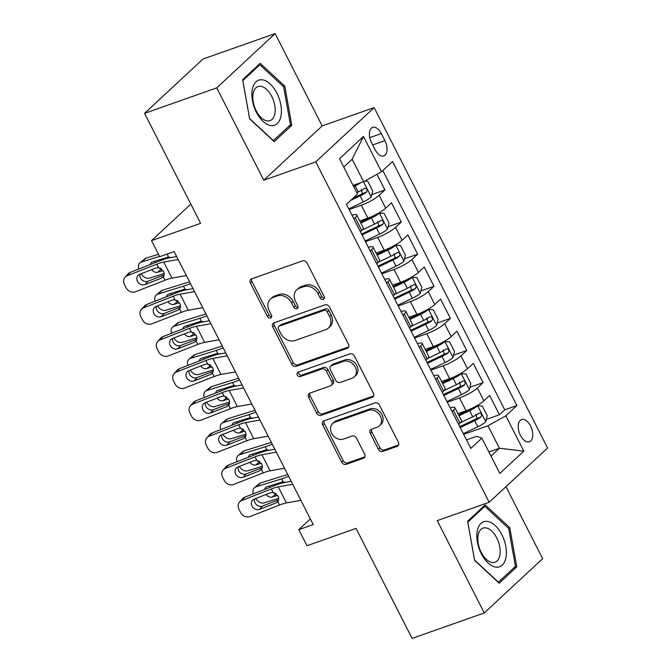 <?xml version="1.0" encoding="UTF-8"?>
<svg xmlns="http://www.w3.org/2000/svg" width="672" height="672" viewBox="0 0 672 672"><rect width="100%" height="100%" fill="white"/><g stroke="black" fill="none" stroke-linecap="round" stroke-linejoin="round"><path stroke-width="1.01" d="M323.257 299.418A2.528 2.041 -132.9 0 0 323.854 299.057A2.528 2.041 -132.9 0 0 324.122 296.512L307.054 263.021A3.604 2.923 -132.9 0 0 302.618 260.862L251.605 278.855A3.604 2.923 -132.9 0 0 250.757 279.367A3.604 2.923 -132.9 0 0 250.379 283.004L267.439 316.495A2.528 2.041 -132.9 0 0 270.547 318.007A2.528 2.041 -132.9 0 0 271.144 317.646A2.528 2.041 -132.9 0 0 271.412 315.101L269.203 310.766A11.542 9.349 -132.9 0 1 270.413 299.116A11.542 9.349 -132.9 0 1 273.126 297.478L277.376 295.982A11.542 9.349 -132.9 0 1 291.589 302.87L293.798 307.205A2.528 2.041 -132.9 0 0 296.906 308.708A2.528 2.041 -132.9 0 0 297.503 308.356A2.528 2.041 -132.9 0 0 297.763 305.802L295.554 301.468A11.542 9.349 -132.9 0 1 296.764 289.817A11.542 9.349 -132.9 0 1 299.485 288.187L303.736 286.684A11.542 9.349 -132.9 0 1 317.94 293.572L320.149 297.906A2.528 2.041 -132.9 0 0 323.257 299.418M530.544 425.981A11.76 6.502 70.6 0 0 521.59 419.588A11.76 6.502 70.6 0 0 520.447 435.372A11.76 6.502 70.6 0 0 529.41 441.764A11.76 6.502 70.6 0 0 530.544 425.981M378.386 449.266A3.604 2.923 -132.9 0 0 382.822 451.416L397.135 446.368A3.604 2.923 -132.9 0 0 397.984 445.864A3.604 2.923 -132.9 0 0 398.362 442.218L379.411 405.023A3.604 2.923 -132.9 0 0 374.968 402.872L323.963 420.857A3.604 2.923 -132.9 0 0 323.106 421.369A3.604 2.923 -132.9 0 0 322.728 425.015L341.687 462.21A3.604 2.923 -132.9 0 0 346.122 464.36L363.409 458.262A3.604 2.923 -132.9 0 0 364.258 457.75A3.604 2.923 -132.9 0 0 364.636 454.112L356.53 438.194A3.604 2.923 -132.9 0 0 352.086 436.044L343.518 439.06A9.652 7.812 -132.9 0 1 332.472 434.683A9.652 7.812 -132.9 0 1 332.648 423.57A9.652 7.812 -132.9 0 1 334.925 422.201L368.508 410.357A9.652 7.812 -132.9 0 1 379.546 414.733A9.652 7.812 -132.9 0 1 379.369 425.855A9.652 7.812 -132.9 0 1 377.093 427.224L371.498 429.198A3.604 2.923 -132.9 0 0 370.65 429.702A3.604 2.923 -132.9 0 0 370.272 433.348L378.386 449.266L379.957 447.796A3.604 2.923 -132.9 0 0 384.401 449.946L398.597 444.94M216.745 87.889L263.794 180.214L322.174 125.924L275.125 33.6L216.745 87.889L144.572 113.341L200.609 223.331L151.528 240.643L159.709 256.696L174.149 251.605L313.228 524.572L298.796 529.662L306.978 545.723L356.059 528.41L412.096 638.4L484.277 612.948L542.657 558.659L505.982 486.688M263.794 180.214L315.756 161.893L489.199 502.295L437.237 520.624L484.277 612.948M347.18 348.34A3.604 2.923 -132.9 0 0 348.037 347.827A3.604 2.923 -132.9 0 0 348.415 344.19L329.456 306.995A3.604 2.923 -132.9 0 0 325.021 304.836L274.008 322.829A3.604 2.923 -132.9 0 0 273.16 323.341A3.604 2.923 -132.9 0 0 272.782 326.978L291.732 364.174A3.604 2.923 -132.9 0 0 296.176 366.324L347.18 348.34L348.608 347.021M354.438 356.009L373.388 393.204A3.604 2.923 -132.9 0 1 373.01 396.841A3.604 2.923 -132.9 0 1 372.162 397.354L321.149 415.346A3.604 2.923 -132.9 0 1 316.705 413.188L308.599 397.27A3.604 2.923 -132.9 0 1 308.977 393.632A3.604 2.923 -132.9 0 1 309.826 393.12L330.515 385.829A3.604 2.923 -132.9 0 0 331.363 385.316A3.604 2.923 -132.9 0 0 331.741 381.671L326.357 371.112A3.604 2.923 -132.9 0 0 321.922 368.962L300.384 376.555A2.528 2.041 -132.9 0 1 297.494 375.413A2.528 2.041 -132.9 0 1 297.536 372.498A2.528 2.041 -132.9 0 1 298.133 372.145L349.994 353.858A3.604 2.923 -132.9 0 1 354.438 356.009M144.572 113.341L202.952 59.052L275.125 33.6M486.31 419.387L499.472 414.75L489.653 395.48L483.899 400.831L477.355 387.988A14.7 2.864 153 0 1 459.488 397.933L447.292 402.234M469.946 387.274L483.109 382.637L473.29 363.367L467.536 368.718L460.992 355.874A14.7 2.864 153 0 1 443.125 365.82L430.928 370.121M453.583 355.16L466.746 350.524L456.926 331.254L451.172 336.605L444.629 323.761A14.7 2.864 153 0 1 426.762 333.707L414.565 338.008M437.22 323.047L450.383 318.41L440.572 299.141L434.809 304.492L428.266 291.648A14.7 2.864 153 0 1 410.407 301.594L398.202 305.894M420.857 290.934L434.02 286.297L424.208 267.028L418.446 272.378L411.902 259.535A14.7 2.864 153 0 1 394.044 269.48L381.839 273.781M404.494 258.821L417.656 254.176L407.845 234.914L402.083 240.265L395.539 227.422A14.7 2.864 153 0 1 377.681 237.367L365.476 241.668M388.139 226.708L401.293 222.062L391.482 202.801L385.72 208.152A14.7 2.864 153 0 1 367.861 218.098L359.764 220.954M483.899 400.831A14.7 2.864 -27 0 1 466.04 410.777L457.943 413.633M467.536 368.718A14.7 2.864 -27 0 1 449.677 378.664L441.58 381.52M451.172 336.605A14.7 2.864 -27 0 1 433.314 346.55L425.216 349.406M434.809 304.492A14.7 2.864 -27 0 1 416.951 314.437L408.853 317.293M418.446 272.378A14.7 2.864 -27 0 1 400.588 282.324L392.49 285.18M402.083 240.265A14.7 2.864 -27 0 1 384.224 250.211L376.127 253.067M371.54 142.674L375.144 149.738A11.39 6.3 70.6 0 0 383.821 155.929A11.39 6.3 70.6 0 0 384.922 140.641L381.326 133.577A11.39 6.3 70.6 0 0 372.649 127.378A11.39 6.3 70.6 0 0 371.54 142.674M315.756 161.893L374.136 107.604L547.579 448.006L489.199 502.295M499.472 414.75L504.756 409.836L516.886 405.552L392.532 161.49L381.486 171.763L363.628 181.709L353.094 185.422M516.886 405.552L505.84 415.825L523.841 451.156L499.859 473.458L481.858 438.127L470.812 448.4L346.458 204.338L357.504 194.065L339.503 158.743L363.485 136.441L381.486 171.763M371.776 194.594L384.938 189.949L379.176 195.308A14.7 2.864 153 0 1 361.318 205.254L349.112 209.555M351.968 215.166A14.7 2.864 153 0 1 356.74 215.015L363.283 227.858A14.7 2.864 153 0 1 361.738 230.454L360.402 231.706M356.74 215.015A14.7 2.864 153 0 1 355.194 217.61L353.85 218.854M458.573 424.385L459.917 423.142A14.7 2.864 -27 0 0 461.462 420.538L454.919 407.694A14.7 2.864 153 0 1 453.365 410.29L452.029 411.541M442.21 392.272L443.554 391.028A14.7 2.864 -27 0 0 445.099 388.424L438.556 375.581A14.7 2.864 153 0 1 437.002 378.176L435.666 379.428M425.846 360.158L427.19 358.915A14.7 2.864 -27 0 0 428.736 356.311L422.192 343.468A14.7 2.864 153 0 1 420.647 346.063L419.303 347.315M409.483 328.045L410.827 326.794A14.7 2.864 -27 0 0 412.373 324.198L405.829 311.354A14.7 2.864 153 0 1 404.284 313.95L402.94 315.193M393.12 295.932L394.464 294.68A14.7 2.864 -27 0 0 396.01 292.085L389.466 279.241A14.7 2.864 153 0 1 387.92 281.837L386.576 283.08M376.757 263.819L378.101 262.567A14.7 2.864 -27 0 0 379.646 259.972L373.103 247.128A14.7 2.864 153 0 1 371.557 249.724L370.213 250.967M401.293 222.062L395.539 227.422M417.656 254.176L411.902 259.535M434.02 286.297L428.266 291.648M450.383 318.41L444.629 323.761M466.746 350.524L460.992 355.874M483.109 382.637L477.355 387.988M504.756 409.836L382.822 170.52M384.938 189.949L376.95 174.283M488.905 451.962L499.43 448.249L487.981 425.771L463.655 434.347M363.628 181.709L352.17 159.23L343.745 167.068M322.174 125.924L374.136 107.604M310.346 518.918L298.796 529.662M190.814 204.103L151.528 240.643M491.005 456.086L499.43 448.249L523.841 451.156M466.486 439.908L476.616 436.33L481.858 438.127M368.332 247.279A14.7 2.864 153 0 1 373.103 247.128M384.695 279.392A14.7 2.864 153 0 1 389.466 279.241M401.058 311.506A14.7 2.864 153 0 1 405.829 311.354M417.421 343.619A14.7 2.864 153 0 1 422.192 343.468M433.784 375.732A14.7 2.864 153 0 1 438.556 375.581M450.148 407.845A14.7 2.864 153 0 1 454.919 407.694M487.981 425.771L505.84 415.825M352.17 159.23L363.485 136.441M249.631 118.843L274.21 141.658L291.791 125.311L284.794 86.142L260.207 63.328L242.626 79.682L249.631 118.843M516.776 566.866L509.779 527.705L485.192 504.89L467.611 521.237L474.617 560.406L499.195 583.22L516.776 566.866L513.736 567.941M283.416 86.629L284.794 86.142M288.75 126.378L291.791 125.311M508.41 528.184L509.779 527.705M324.383 298.049A2.528 2.041 -132.9 0 1 321.728 296.444L319.519 292.11A11.542 9.349 -132.9 0 0 305.315 285.222L303.736 286.684M296.764 289.817L298.343 288.355A11.542 9.349 -132.9 0 1 301.064 286.717L305.315 285.222M270.413 299.116L271.984 297.646A11.542 9.349 -132.9 0 1 274.705 296.016L278.956 294.512A11.542 9.349 -132.9 0 1 293.168 301.4L295.378 305.735A2.528 2.041 -132.9 0 0 298.032 307.339M251.714 278.813A3.604 2.923 -132.9 0 0 251.958 281.543L269.018 315.034A2.528 2.041 -132.9 0 0 271.673 316.638M274.126 322.787A3.604 2.923 -132.9 0 0 274.361 325.508L293.311 362.704A3.604 2.923 -132.9 0 0 297.755 364.862L348.65 346.912M327.256 311.858A2.528 2.041 -132.9 0 0 324.148 310.355L279.376 326.138A2.528 2.041 -132.9 0 0 278.779 326.5A2.528 2.041 -132.9 0 0 278.519 329.045L280.846 333.614A11.542 9.349 -132.9 0 0 295.05 340.502L325.66 329.717A11.542 9.349 -132.9 0 0 328.381 328.079A11.542 9.349 -132.9 0 0 329.591 316.428L327.256 311.858L328.835 310.388A2.528 2.041 -132.9 0 0 325.727 308.885L324.148 310.355M278.779 326.5L280.358 325.03A2.528 2.041 -132.9 0 1 280.955 324.677L325.727 308.885M328.381 328.079L329.96 326.609A11.542 9.349 -132.9 0 0 331.17 314.958L329.591 316.428M328.835 310.388L331.17 314.958M373.624 395.926L322.728 413.876L321.149 415.346M309.943 393.078A3.604 2.923 -132.9 0 0 310.178 395.808L318.284 411.726A3.604 2.923 -132.9 0 0 322.728 413.876M331.363 385.316L332.942 383.846A3.604 2.923 -132.9 0 0 333.32 380.209L327.936 369.65A3.604 2.923 -132.9 0 0 323.501 367.492L301.963 375.085L300.384 376.555M298.595 371.977A2.528 2.041 -132.9 0 0 299.502 374.438A2.528 2.041 -132.9 0 0 301.963 375.085M351.977 378.252A9.652 7.812 -132.9 0 0 354.253 376.891A9.652 7.812 -132.9 0 0 354.43 365.77A9.652 7.812 -132.9 0 0 343.384 361.393L331.556 365.56A3.604 2.923 -132.9 0 0 330.708 366.072A3.604 2.923 -132.9 0 0 330.33 369.718L335.706 380.276A3.604 2.923 -132.9 0 0 340.15 382.427L351.977 378.252M354.253 376.891L355.832 375.421A9.652 7.812 -132.9 0 0 356.009 364.3A9.652 7.812 -132.9 0 0 344.963 359.923L343.384 361.393M330.708 366.072L332.287 364.61A3.604 2.923 -132.9 0 1 333.136 364.098L344.963 359.923M371.616 429.156A3.604 2.923 -132.9 0 0 371.851 431.878L379.957 447.796M379.369 425.855L380.948 424.385A9.652 7.812 -132.9 0 0 381.125 413.263A9.652 7.812 -132.9 0 0 370.079 408.887L368.508 410.357M332.648 423.57L334.228 422.1A9.652 7.812 -132.9 0 1 336.504 420.731L370.079 408.887M324.072 420.823A3.604 2.923 -132.9 0 0 324.307 423.545L343.258 460.74A3.604 2.923 -132.9 0 0 347.701 462.89L364.879 456.834M360.721 182.734A9.736 1.898 153 0 1 355.11 185.892L353.682 186.572M356.093 184.363A4.964 0.966 153 0 1 355.253 184.783L353.254 185.732M158.483 254.285L146.202 258.09L141.38 262.046A7.35 5.393 -129.4 0 0 139.994 262.794A7.35 5.393 -129.4 0 0 138.852 269.027M159.566 256.41L141.38 262.046M172.175 252.302A27.56 5.368 153 0 1 167.446 253.966M364.711 181.104L367.777 181.28L372.683 190.915L371.162 197.064A9.736 1.898 153 0 1 363.292 201.944L348.768 208.874M164.161 273.58L149.562 278.099A7.35 5.393 -129.4 0 1 141.179 273.731M350.75 200.348L360.184 195.846A9.736 1.898 -27 0 0 366.517 192.184C367.55 189.605 366.895 188.32 364.552 188.328A9.736 1.898 153 0 1 358.218 191.99L356.79 192.671M150.158 264.625A5.88 4.318 50.6 0 1 151.343 262.559A5.88 4.318 50.6 0 1 152.452 261.962L167.79 257.208L171.242 257.502M161.658 268.976L157.693 272.236L163.078 270.572M157.693 272.236A5.88 4.318 50.6 0 1 151.603 269.674M139.994 262.794L144.808 258.829A7.35 5.393 50.6 0 1 146.202 258.09M154.896 261.206A5.88 4.318 -129.4 0 0 155.005 262.727M178.172 259.501L163.724 262.063A18.371 3.578 -27 0 0 156.828 264.172L158.584 267.624L163.481 271.261C164.489 273.302 164.405 275.142 163.246 276.763L161.255 278.225L145.001 284.558A5.88 5.132 42.2 0 1 137.483 281.333A5.88 5.132 42.2 0 1 138.029 275.478A5.88 5.132 42.2 0 1 139.768 274.285L156.022 267.943L158.584 267.624A5.88 4.318 -129.4 0 0 160.868 268.422M361.368 189.454L362.359 193.645A4.964 0.966 153 0 1 360.326 194.737L353.044 198.206M186.354 275.554L171.906 278.124A18.371 3.578 -27 0 0 165.01 280.224L135.45 291.749A7.35 6.418 -137.8 0 1 126.05 287.717L124.421 284.508A7.35 6.418 -137.8 0 1 125.093 277.183A7.35 6.418 -137.8 0 1 127.268 275.696L156.828 264.172M176.66 256.544L170.176 257.695A27.56 5.368 -27 0 0 159.835 260.845L130.276 272.37L127.268 275.696M125.093 277.183L128.108 273.857A7.35 6.418 42.2 0 1 130.276 272.37M139.969 274.201A5.88 5.132 -137.8 0 0 140.49 278.015A5.88 5.132 -137.8 0 0 148.008 281.24L164.086 274.974M165.01 280.224L163.246 276.763L162.683 277.36M276.889 93.156A23.881 13.213 70.6 0 0 255.998 81.824A23.881 13.213 70.6 0 0 256.376 112.232A23.881 13.213 70.6 0 0 277.267 123.572A23.881 13.213 70.6 0 0 276.889 93.156M271.765 96.407A18.085 10.004 70.6 0 0 257.989 86.57A18.085 10.004 70.6 0 0 256.234 110.846A18.085 10.004 70.6 0 0 270.018 120.674A18.085 10.004 70.6 0 0 271.765 96.407M273.412 140.641L249.598 118.541L242.819 80.59L259.846 64.747L283.668 86.856L290.447 124.799L273.193 140.717M257.964 65.411L259.846 64.747M487.536 521.413A23.881 13.213 70.6 0 0 477.414 542.077A23.881 13.213 70.6 0 0 495.701 567.101A23.881 13.213 70.6 0 0 505.814 546.437A23.881 13.213 70.6 0 0 487.536 521.413M485.898 527.89A18.085 10.004 70.6 0 0 482.975 528.133A18.085 10.004 70.6 0 0 478.792 546.034A18.085 10.004 70.6 0 0 492.08 562.481A18.085 10.004 70.6 0 0 495.004 562.237A18.085 10.004 70.6 0 0 499.187 544.337A18.085 10.004 70.6 0 0 485.898 527.89M515.432 566.362L498.397 582.204L474.583 560.095L467.804 522.152L484.84 506.31L508.654 528.419L515.432 566.362M482.958 506.974L484.84 506.31M365.131 240.988L379.655 234.058A9.736 1.898 153 0 0 387.526 229.177L389.046 223.028L384.132 213.394L379.344 213.116A9.736 1.898 153 0 1 371.473 218.005L360.847 223.07M379.344 213.116L377.177 213.881M374.531 215.25A4.964 0.966 153 0 1 371.616 216.896L360.419 222.239M189.546 281.82A18.371 3.578 153 0 1 188.303 282.223L162.565 290.203L157.744 294.16A7.35 5.393 -129.4 0 0 156.349 294.907A7.35 5.393 -129.4 0 0 155.215 301.14M190.47 283.651A27.56 5.368 153 0 1 183.481 286.188L157.744 294.16M180.524 305.693L165.925 310.22A7.35 5.393 -129.4 0 1 157.542 305.852M362.023 234.889L376.547 227.959A9.736 1.898 -27 0 0 382.88 224.297C383.914 221.718 383.258 220.433 380.915 220.441A9.736 1.898 153 0 1 374.581 224.104L362.191 230.017M166.522 296.738A5.88 4.318 50.6 0 1 167.706 294.672A5.88 4.318 50.6 0 1 168.815 294.076L184.153 289.33L187.606 289.615M178.021 301.09L174.056 304.349L179.441 302.686M174.056 304.349A5.88 4.318 50.6 0 1 167.966 301.787M156.349 294.907L161.171 290.942A7.35 5.393 50.6 0 1 162.565 290.203M171.259 293.32A5.88 4.318 -129.4 0 0 171.368 294.84M194.536 291.614L180.088 294.176A18.371 3.578 -27 0 0 173.191 296.285L174.947 299.737L179.844 303.374C180.852 305.416 180.768 307.255 179.609 308.876L177.618 310.338L161.364 316.672A5.88 5.132 42.2 0 1 153.846 313.446A5.88 5.132 42.2 0 1 154.392 307.591A5.88 5.132 42.2 0 1 156.131 306.398L172.385 300.056L174.947 299.737A5.88 4.318 -129.4 0 0 177.232 300.535M377.731 221.567L378.722 225.767A4.964 0.966 153 0 1 376.69 226.85L361.595 234.049M381.494 273.101L396.018 266.171A9.736 1.898 153 0 0 403.889 261.29L405.409 255.142L400.495 245.507L395.707 245.23A9.736 1.898 153 0 1 387.836 250.118L377.21 255.184M395.707 245.23L393.54 245.994M390.894 247.363A4.964 0.966 153 0 1 387.979 249.01L376.782 254.352M205.909 313.933A18.371 3.578 153 0 1 204.666 314.345L178.928 322.316L174.107 326.273A7.35 5.393 -129.4 0 0 172.712 327.02A7.35 5.393 -129.4 0 0 171.578 333.253M206.833 315.764A27.56 5.368 153 0 1 199.844 318.301L174.107 326.273M196.888 337.806L182.288 342.334A7.35 5.393 -129.4 0 1 173.905 337.966M378.386 267.002L392.91 260.072A9.736 1.898 -27 0 0 399.235 256.41C400.277 253.831 399.622 252.546 397.278 252.554A9.736 1.898 153 0 1 390.944 256.217L378.554 262.13M182.885 328.852A5.88 4.318 50.6 0 1 184.069 326.785A5.88 4.318 50.6 0 1 185.178 326.189L200.508 321.443L203.969 321.728M194.384 333.203L190.42 336.462L195.804 334.799M190.42 336.462A5.88 4.318 50.6 0 1 184.33 333.9M172.712 327.02L177.534 323.056A7.35 5.393 50.6 0 1 178.928 322.316M187.622 325.433A5.88 4.318 -129.4 0 0 187.732 326.953M210.89 323.728L196.442 326.29A18.371 3.578 -27 0 0 189.546 328.398L191.31 331.859L196.207 335.488C197.215 337.529 197.131 339.368 195.972 340.99L193.981 342.451L177.727 348.785A5.88 5.132 42.2 0 1 170.209 345.559A5.88 5.132 42.2 0 1 170.755 339.704A5.88 5.132 42.2 0 1 172.494 338.512L188.748 332.17L191.31 331.859A5.88 4.318 -129.4 0 0 193.595 332.648M394.094 253.68L395.086 257.88A4.964 0.966 153 0 1 393.053 258.964L377.958 266.162M397.858 305.214L412.381 298.284A9.736 1.898 153 0 0 420.252 293.404L421.772 287.255L416.858 277.62L412.07 277.343A9.736 1.898 153 0 1 404.2 282.232L393.574 287.297M412.07 277.343L409.903 278.107M407.257 279.476A4.964 0.966 153 0 1 404.342 281.123L393.145 286.465M222.272 346.046A18.371 3.578 153 0 1 221.029 346.458L195.292 354.43L190.47 358.386A7.35 5.393 -129.4 0 0 189.076 359.134A7.35 5.393 -129.4 0 0 187.942 365.366M223.196 347.878A27.56 5.368 153 0 1 216.208 350.414L190.47 358.386M213.251 369.919L198.652 374.447A7.35 5.393 -129.4 0 1 190.268 370.079M394.75 299.116L409.273 292.186A9.736 1.898 -27 0 0 415.598 288.523C416.64 285.944 415.985 284.659 413.641 284.668A9.736 1.898 153 0 1 407.308 288.33L394.918 294.244M199.24 360.965A5.88 4.318 50.6 0 1 200.432 358.898A5.88 4.318 50.6 0 1 201.541 358.302L216.871 353.556L220.332 353.842M210.748 365.316L206.783 368.575L212.167 366.912M206.783 368.575A5.88 4.318 50.6 0 1 200.693 366.013M189.076 359.134L193.897 355.169A7.35 5.393 50.6 0 1 195.292 354.43M203.986 357.546A5.88 4.318 -129.4 0 0 204.095 359.075M227.254 355.841L212.806 358.403A18.371 3.578 -27 0 0 205.909 360.511L207.673 363.972L212.57 367.601C213.578 369.642 213.494 371.482 212.335 373.111L210.344 374.564L194.09 380.898A5.88 5.132 42.2 0 1 186.572 377.672A5.88 5.132 42.2 0 1 187.118 371.818A5.88 5.132 42.2 0 1 188.857 370.625L205.111 364.283L207.673 363.972A5.88 4.318 -129.4 0 0 209.958 364.762M410.458 285.793L411.449 289.993A4.964 0.966 153 0 1 409.416 291.077L394.321 298.276M414.221 337.327L428.744 330.397A9.736 1.898 153 0 0 436.615 325.517L438.136 319.368L433.222 309.733L428.434 309.456A9.736 1.898 153 0 1 420.563 314.345L409.937 319.41M428.434 309.456L426.266 310.22M423.612 311.59A4.964 0.966 153 0 1 420.706 313.236L409.508 318.578M238.627 378.16A18.371 3.578 153 0 1 237.392 378.571L211.655 386.543L206.833 390.499A7.35 5.393 -129.4 0 0 205.439 391.247A7.35 5.393 -129.4 0 0 204.305 397.48M239.56 379.991A27.56 5.368 153 0 1 232.571 382.528L206.833 390.499M229.614 402.032L215.015 406.56A7.35 5.393 -129.4 0 1 206.623 402.192M411.113 331.229L425.636 324.299A9.736 1.898 -27 0 0 431.962 320.636C433.003 318.058 432.348 316.772 430.004 316.781A9.736 1.898 153 0 1 423.671 320.443L411.281 326.357M215.603 393.078A5.88 4.318 50.6 0 1 216.796 391.012A5.88 4.318 50.6 0 1 217.904 390.415L233.234 385.669L236.695 385.955M227.111 397.429L223.146 400.688L228.53 399.025M223.146 400.688A5.88 4.318 50.6 0 1 217.048 398.126M205.439 391.247L210.26 387.282A7.35 5.393 50.6 0 1 211.655 386.543M220.349 389.659A5.88 4.318 -129.4 0 0 220.458 391.188M243.617 387.954L229.169 390.516A18.371 3.578 -27 0 0 222.272 392.624L224.036 396.085L228.934 399.714C229.942 401.755 229.858 403.595 228.69 405.224L226.708 406.678L210.454 413.02A5.88 5.132 42.2 0 1 202.936 409.786A5.88 5.132 42.2 0 1 203.482 403.931A5.88 5.132 42.2 0 1 205.22 402.738L221.474 396.404L224.036 396.085A5.88 4.318 -129.4 0 0 226.321 396.875M426.821 317.906L427.812 322.106A4.964 0.966 153 0 1 425.779 323.19L410.684 330.389M202.709 307.667L188.261 310.237A18.371 3.578 -27 0 0 181.364 312.337L151.813 323.862A7.35 6.418 -137.8 0 1 142.414 319.83L140.784 316.621A7.35 6.418 -137.8 0 1 141.456 309.296A7.35 6.418 -137.8 0 1 143.632 307.81L173.191 296.285M193.024 288.658L186.539 289.808A27.56 5.368 -27 0 0 176.198 292.958L146.639 304.483L143.632 307.81M141.456 309.296L144.472 305.978A7.35 6.418 42.2 0 1 146.639 304.483M156.332 306.323A5.88 5.132 -137.8 0 0 156.853 310.128A5.88 5.132 -137.8 0 0 164.371 313.354L180.449 307.087M181.364 312.337L179.609 308.876L179.046 309.473M219.072 339.78L204.624 342.35A18.371 3.578 -27 0 0 197.728 344.45L168.176 355.975A7.35 6.418 -137.8 0 1 158.777 351.943L157.147 348.734A7.35 6.418 -137.8 0 1 157.819 341.41A7.35 6.418 -137.8 0 1 159.995 339.923L189.546 328.398M209.387 320.771L202.902 321.922A27.56 5.368 -27 0 0 192.562 325.072L163.002 336.596L159.995 339.923M157.819 341.41L160.826 338.092A7.35 6.418 42.2 0 1 163.002 336.596M172.696 338.436A5.88 5.132 -137.8 0 0 173.216 342.241A5.88 5.132 -137.8 0 0 180.734 345.467L196.804 339.2M197.728 344.45L195.972 340.99L195.409 341.586M235.435 371.893L220.987 374.464A18.371 3.578 -27 0 0 214.091 376.564L184.54 388.088A7.35 6.418 -137.8 0 1 175.14 384.056L173.502 380.848A7.35 6.418 -137.8 0 1 174.182 373.523A7.35 6.418 -137.8 0 1 176.358 372.036L205.909 360.511M225.75 352.884L219.265 354.035A27.56 5.368 -27 0 0 208.925 357.193L179.365 368.71L176.358 372.036M174.182 373.523L177.19 370.205A7.35 6.418 42.2 0 1 179.365 368.71M189.059 370.549A5.88 5.132 -137.8 0 0 189.58 374.354A5.88 5.132 -137.8 0 0 197.098 377.58L213.167 371.314M214.091 376.564L212.335 373.111L211.772 373.699M251.798 404.006L237.35 406.577A18.371 3.578 -27 0 0 230.454 408.677L200.903 420.202A7.35 6.418 -137.8 0 1 191.503 416.17L189.865 412.961A7.35 6.418 -137.8 0 1 190.546 405.636A7.35 6.418 -137.8 0 1 192.721 404.149L222.272 392.624M242.113 384.997L235.628 386.148A27.56 5.368 -27 0 0 225.288 389.306L195.728 400.831L192.721 404.149M190.546 405.636L193.553 402.318A7.35 6.418 42.2 0 1 195.728 400.831M205.422 402.662A5.88 5.132 -137.8 0 0 205.943 406.468A5.88 5.132 -137.8 0 0 213.461 409.693L229.53 403.427M230.454 408.677L228.69 405.224L228.136 405.812M430.584 369.44L445.108 362.51A9.736 1.898 153 0 0 452.978 357.63L454.499 351.481L449.585 341.846L444.797 341.569A9.736 1.898 153 0 1 436.926 346.458L426.3 351.523M444.797 341.569L442.63 342.334M439.975 343.703A4.964 0.966 153 0 1 437.069 345.349L425.872 350.692M254.99 410.273A18.371 3.578 153 0 1 253.756 410.684L228.018 418.656L223.196 422.612A7.35 5.393 -129.4 0 0 221.802 423.36A7.35 5.393 -129.4 0 0 220.668 429.601M255.923 412.104A27.56 5.368 153 0 1 248.934 414.641L223.196 422.612M245.977 434.146L231.378 438.673A7.35 5.393 -129.4 0 1 222.986 434.305M427.476 363.342L442 356.412A9.736 1.898 -27 0 0 448.325 352.75C449.358 350.171 448.711 348.886 446.368 348.902A9.736 1.898 153 0 1 440.034 352.556L427.644 358.47M231.966 425.191A5.88 4.318 50.6 0 1 233.15 423.125A5.88 4.318 50.6 0 1 234.268 422.528L249.598 417.782L253.058 418.068M243.474 429.542L239.501 432.81L244.894 431.138M239.501 432.81A5.88 4.318 50.6 0 1 233.411 430.24M221.802 423.36L226.624 419.404A7.35 5.393 50.6 0 1 228.018 418.656M236.712 421.772A5.88 4.318 -129.4 0 0 236.821 423.301M259.98 420.067L245.532 422.629A18.371 3.578 -27 0 0 238.636 424.738L240.4 428.198L245.297 431.827C246.305 433.868 246.221 435.708 245.053 437.338L243.071 438.791L226.817 445.133A5.88 5.132 42.2 0 1 219.299 441.899A5.88 5.132 42.2 0 1 219.836 436.044A5.88 5.132 42.2 0 1 221.575 434.851L237.838 428.518L240.4 428.198A5.88 4.318 -129.4 0 0 242.684 428.988M443.184 350.02L444.175 354.22A4.964 0.966 153 0 1 442.142 355.303L427.048 362.502M268.162 436.128L253.714 438.69A18.371 3.578 -27 0 0 246.817 440.79L217.266 452.315A7.35 6.418 -137.8 0 1 207.866 448.283L206.228 445.074A7.35 6.418 -137.8 0 1 206.909 437.749A7.35 6.418 -137.8 0 1 209.084 436.262L238.636 424.738M258.476 417.11L251.992 418.261A27.56 5.368 -27 0 0 241.643 421.42L212.092 432.944L209.084 436.262M206.909 437.749L209.916 434.431A7.35 6.418 42.2 0 1 212.092 432.944M221.785 434.776A5.88 5.132 -137.8 0 0 222.306 438.581A5.88 5.132 -137.8 0 0 229.824 441.806L245.893 435.54M246.817 440.79L245.053 437.338L244.499 437.926M446.947 401.554L461.471 394.624A9.736 1.898 153 0 0 469.342 389.743L470.862 383.594L465.948 373.96L461.16 373.682A9.736 1.898 153 0 1 453.289 378.571L442.663 383.636M461.16 373.682L458.993 374.447M456.338 375.816A4.964 0.966 153 0 1 453.432 377.462L442.235 382.805M271.354 442.386A18.371 3.578 153 0 1 270.11 442.798L244.381 450.769L239.56 454.726A7.35 5.393 -129.4 0 0 238.165 455.473A7.35 5.393 -129.4 0 0 237.031 461.714M272.286 444.217A27.56 5.368 153 0 1 265.297 446.754L239.56 454.726M262.34 466.259L247.741 470.786A7.35 5.393 -129.4 0 1 239.35 466.418M443.831 395.455L458.354 388.525A9.736 1.898 -27 0 0 464.688 384.863C465.721 382.284 465.066 380.999 462.722 381.016A9.736 1.898 153 0 1 456.397 384.67L443.999 390.583M248.329 457.304A5.88 4.318 50.6 0 1 249.514 455.238A5.88 4.318 50.6 0 1 250.631 454.642L265.961 449.896L269.422 450.181M259.837 461.664L255.864 464.923L261.257 463.252M255.864 464.923A5.88 4.318 50.6 0 1 249.774 462.353M238.165 455.473L242.987 451.517A7.35 5.393 50.6 0 1 244.381 450.769M253.075 453.886A5.88 4.318 -129.4 0 0 253.184 455.414M276.343 452.18L261.895 454.742A18.371 3.578 -27 0 0 254.999 456.851L256.763 460.312L261.66 463.94C262.668 465.982 262.584 467.821 261.416 469.451L259.434 470.904L243.18 477.246A5.88 5.132 42.2 0 1 235.662 474.012A5.88 5.132 42.2 0 1 236.2 468.157A5.88 5.132 42.2 0 1 237.938 466.964L254.201 460.631L256.763 460.312A5.88 4.318 -129.4 0 0 259.048 461.101M459.547 382.133L460.538 386.333A4.964 0.966 153 0 1 458.506 387.416L443.411 394.615M284.525 468.241L270.077 470.803A18.371 3.578 -27 0 0 263.18 472.903L233.629 484.428A7.35 6.418 -137.8 0 1 224.23 480.396L222.592 477.187A7.35 6.418 -137.8 0 1 223.272 469.862A7.35 6.418 -137.8 0 1 225.448 468.376L254.999 456.851M274.84 449.224L268.355 450.374A27.56 5.368 -27 0 0 258.006 453.533L228.455 465.058L225.448 468.376M223.272 469.862L226.279 466.544A7.35 6.418 42.2 0 1 228.455 465.058M238.148 466.889A5.88 5.132 -137.8 0 0 238.669 470.694A5.88 5.132 -137.8 0 0 246.187 473.92L262.256 467.653M263.18 472.903L261.416 469.451L260.854 470.039M463.302 433.667L477.834 426.745A9.736 1.898 153 0 0 485.696 421.856L487.217 415.708L482.311 406.073L477.515 405.796A9.736 1.898 153 0 1 469.652 410.684L459.026 415.75M477.515 405.796L475.356 406.56M472.702 407.929A4.964 0.966 153 0 1 469.795 409.576L458.598 414.918M287.717 474.508A18.371 3.578 153 0 1 286.474 474.911L260.736 482.882L255.923 486.839A7.35 5.393 -129.4 0 0 254.528 487.586A7.35 5.393 -129.4 0 0 253.394 493.828M288.649 476.33A27.56 5.368 153 0 1 281.66 478.867L255.923 486.839M278.704 498.372L264.104 502.9A7.35 5.393 -129.4 0 1 255.713 498.532M460.194 427.568L474.718 420.638A9.736 1.898 -27 0 0 481.051 416.976C482.084 414.397 481.429 413.112 479.086 413.129A9.736 1.898 153 0 1 472.76 416.783L460.362 422.696M264.692 489.418A5.88 4.318 50.6 0 1 265.877 487.351A5.88 4.318 50.6 0 1 266.994 486.755L282.324 482.009L285.785 482.294M276.2 493.777L272.227 497.036L277.62 495.365M272.227 497.036A5.88 4.318 50.6 0 1 266.137 494.466M254.528 487.586L259.35 483.63A7.35 5.393 50.6 0 1 260.736 482.882M269.438 485.999A5.88 4.318 -129.4 0 0 269.548 487.528M292.706 484.294L278.258 486.856A18.371 3.578 -27 0 0 271.362 488.964L273.126 492.425L278.023 496.054C279.023 498.095 278.947 499.934 277.78 501.564L275.797 503.017L259.543 509.359A5.88 5.132 42.2 0 1 252.025 506.125A5.88 5.132 42.2 0 1 252.563 500.27A5.88 5.132 42.2 0 1 254.302 499.078L270.564 492.744L273.126 492.425A5.88 4.318 -129.4 0 0 275.411 493.214M475.91 414.246L476.902 418.446A4.964 0.966 153 0 1 474.869 419.53L459.774 426.728M300.888 500.354L286.44 502.916A18.371 3.578 -27 0 0 279.544 505.016L249.992 516.541A7.35 6.418 -137.8 0 1 240.593 512.509L238.955 509.3A7.35 6.418 -137.8 0 1 239.635 501.976A7.35 6.418 -137.8 0 1 241.811 500.489L271.362 488.964M291.203 481.337L284.718 482.488A27.56 5.368 -27 0 0 274.369 485.646L244.818 497.171L241.811 500.489M239.635 501.976L242.642 498.658A7.35 6.418 42.2 0 1 244.818 497.171M254.512 499.002A5.88 5.132 -137.8 0 0 255.032 502.807A5.88 5.132 -137.8 0 0 262.55 506.033L278.62 499.766M279.544 505.016L277.78 501.564L277.217 502.152M466.04 410.777L459.488 397.933M449.677 378.664L443.125 365.82M433.314 346.55L426.762 333.707M416.951 314.437L410.407 301.594M400.588 282.324L394.044 269.48M384.224 250.211L377.681 237.367M367.861 218.098L361.318 205.254M361.738 230.454L355.194 217.61M459.917 423.142L453.365 410.29M443.554 391.028L437.002 378.176M427.19 358.915L420.647 346.063M410.827 326.794L404.284 313.95M394.464 294.68L387.92 281.837M378.101 262.567L371.557 249.724M385.72 208.152L379.176 195.308M369.768 137.651L381.326 133.577M372.7 144.95L384.922 140.641M319.519 292.11L317.94 293.572M301.064 286.717L299.485 288.187M295.378 305.735L293.798 307.205M293.168 301.4L291.589 302.87M278.956 294.512L277.376 295.982M274.705 296.016L273.126 297.478M269.018 315.034L267.439 316.495M251.958 281.543L250.379 283.004M321.728 296.444L320.149 297.906M297.755 364.862L296.176 366.324M293.311 362.704L291.732 364.174M274.361 325.508L272.782 326.978M280.955 324.677L279.376 326.138M373.582 396.035L372.162 397.354M318.284 411.726L316.705 413.188M310.178 395.808L308.599 397.27M333.32 380.209L331.741 381.671M327.936 369.65L326.357 371.112M323.501 367.492L321.922 368.962M333.136 364.098L331.556 365.56M371.851 431.878L370.272 433.348M336.504 420.731L334.925 422.201M364.829 456.943L363.409 458.262M347.701 462.89L346.122 464.36M343.258 460.74L341.687 462.21M324.307 423.545L322.728 425.015M398.555 445.049L397.135 446.368M384.401 449.946L382.822 451.416M371.204 196.904L363.485 181.759M358.218 191.99L355.11 185.892M168.638 257.048L167.126 254.083M363.292 201.944L360.184 195.846M362.359 193.645L366.517 192.184M163.724 262.063L171.906 278.124M148.008 281.24L145.001 284.558M161.255 278.225L163.691 276.074M387.568 229.018L379.462 213.125M374.581 224.104L371.473 218.005M185.002 289.162L183.481 286.188M379.655 234.058L376.547 227.959M378.722 225.767L382.88 224.297M403.922 261.131L395.825 245.238M390.944 256.217L387.836 250.118M201.365 321.275L199.844 318.301M396.018 266.171L392.91 260.072M395.086 257.88L399.235 256.41M420.286 293.244L412.188 277.351M407.308 288.33L404.2 282.232M217.728 353.396L216.208 350.414M412.381 298.284L409.273 292.186M411.449 289.993L415.598 288.523M436.649 325.357L428.551 309.464M423.671 320.443L420.563 314.345M234.091 385.51L232.571 382.528M428.744 330.397L425.636 324.299M427.812 322.106L431.962 320.636M180.088 294.176L188.261 310.237M164.371 313.354L161.364 316.672M177.618 310.338L180.054 308.188M196.442 326.29L204.624 342.35M180.734 345.467L177.727 348.785M193.981 342.451L196.417 340.301M212.806 358.403L220.987 374.464M197.098 377.58L194.09 380.898M210.344 374.564L212.78 372.414M229.169 390.516L237.35 406.577M213.461 409.693L210.454 413.02M226.708 406.678L229.144 404.527M453.012 357.47L444.914 341.578M440.034 352.556L436.926 346.458M250.454 417.623L248.934 414.641M445.108 362.51L442 356.412M444.175 354.22L448.325 352.75M245.532 422.629L253.714 438.69M229.824 441.806L226.817 445.133M243.071 438.791L245.507 436.64M469.375 389.584L461.278 373.691M456.397 384.67L453.289 378.571M266.818 449.736L265.297 446.754M461.471 394.624L458.354 388.525M460.538 386.333L464.688 384.863M261.895 454.742L270.077 470.803M246.187 473.92L243.18 477.246M259.434 470.904L261.862 468.754M485.738 421.697L477.641 405.804M472.76 416.783L469.652 410.684M283.181 481.849L281.66 478.867M477.834 426.745L474.718 420.638M476.902 418.446L481.051 416.976M278.258 486.856L286.44 502.916M262.55 506.033L259.543 509.359M275.797 503.017L278.225 500.875"/></g></svg>
